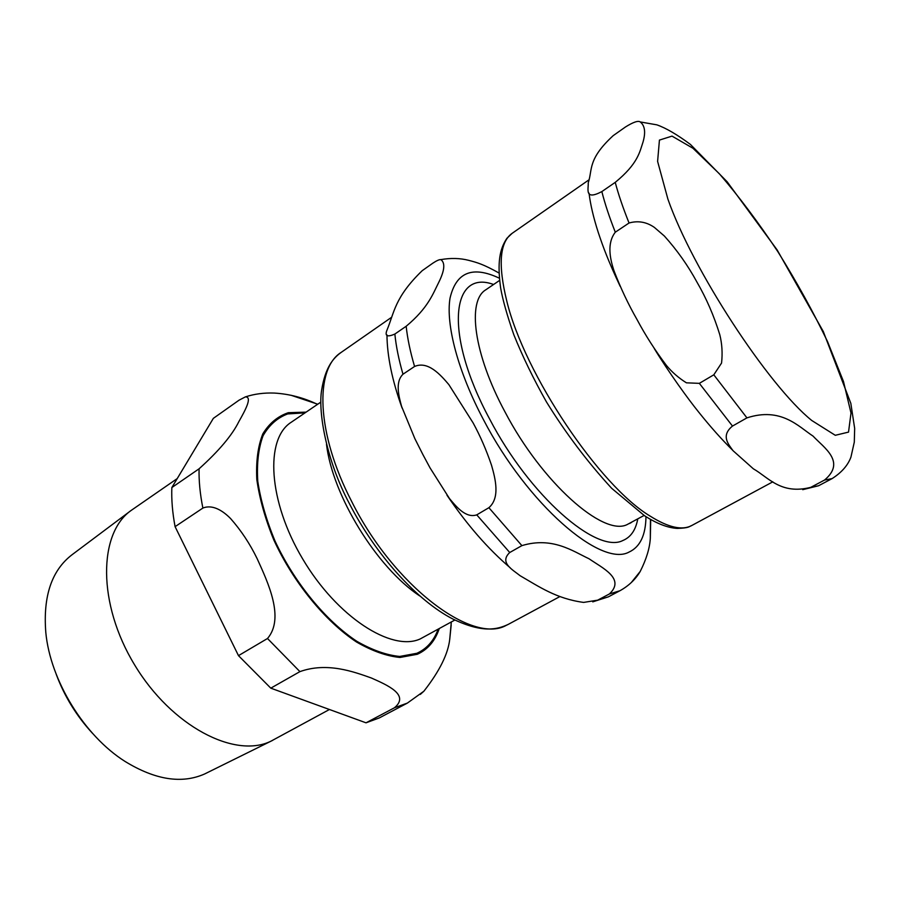 <?xml version="1.0" encoding="UTF-8"?>
<svg xmlns="http://www.w3.org/2000/svg" width="901" height="901" viewBox="0 0 901 901"><rect width="100%" height="100%" fill="white"/><g stroke="black" fill="none" stroke-linecap="round" stroke-linejoin="round"><path stroke-width="1.35" d="M631.252 582.598L640.217 571.437C646.377 559.228 649.745 548.157 650.319 538.201L650.713 519.483M432.705 263.261C436.58 260.682 439.283 259.465 440.837 259.612C445.398 262.878 444.655 270.559 438.596 282.689C432.964 293.771 428.178 307.928 406.171 326.263L394.863 334.046C387.227 337.379 384.603 336.05 387.002 330.07C394.278 312.681 394.537 297.431 422.209 270.683L432.705 263.261M414.573 366.47C427.919 360.715 440.251 374.456 448.844 384.603L473.115 422.907C480.267 436.028 486.405 450.173 491.552 465.344C495.381 478.746 500.292 497.78 488.883 507.702L476.753 514.865C465.761 518.548 456.075 506.452 449.441 498.501L430.036 467.878L422.873 454.532L414.899 438.731L401.587 406.407C398.94 396.631 394.875 382.159 402.984 374.219L414.573 366.47C410.259 351.852 407.466 338.449 406.171 326.263M521.893 545.623C552.414 536.377 572.912 551.232 589.017 558.755C602.409 568.035 625.711 578.746 609.358 593.984L597.667 600.167L583.623 602.409C556.469 598.76 539.294 586.799 520.114 575.716C512.635 569.725 499.041 562.573 509.741 552.516L521.893 545.623L488.883 507.702M601.845 191.586C584.13 200.9 588.623 188.793 588.229 182.869C592.712 169.523 587.351 159.488 613.176 135.657L625.44 126.996C633.257 122.119 638.19 120.43 640.228 121.939C644.902 125.588 645.826 132.301 643.01 142.099C639.687 151.751 638.212 163.543 615.237 182.362L601.845 191.586C604.886 203.649 609.369 217.186 615.293 232.199L629.056 222.998C638.032 220.475 646.467 221.939 654.34 227.379L664.375 236.028C677.034 250.106 687.88 265.423 696.901 282.013C706.384 298.332 714.009 315.924 719.809 334.778C722.061 343.822 722.647 353.248 721.555 363.058L713.806 374.816L699.345 383.353L686.416 382.824C678.644 377.958 671.988 372.169 666.447 365.468C655.252 350.635 645.465 335.375 637.086 319.664C628.267 304.256 620.541 287.915 613.941 270.627C610 258.587 606.745 243.371 615.293 232.199M810.787 487.34C780.964 494.964 768.519 477.496 753.326 468.79L733.031 450.691C728.537 444.384 720.586 435.746 732.49 426.072L746.929 417.873C781.201 406.745 798.523 426.612 813.04 436.095C824.1 447.865 846.23 461.875 824.516 480.064L810.787 487.34L818.581 485.752L802.723 489.671M56.177 674.185C64.421 696.315 76.562 716.058 92.589 733.414M272.609 740.374L204.595 773.993C181.743 784.073 155.276 779.906 125.171 761.514C84.379 735.892 50.265 680.39 45.805 632.434C42.955 596.237 51.695 570.344 72.024 554.757L131.208 510.394C98.344 533.279 97.297 603.557 134.587 664.837C171.517 726.33 234.846 758.935 270.919 741.196L329.439 709.504M177.227 478.577L131.208 510.394M317.738 404.211L290.967 395.235M420.305 694.412L423.887 691.213C439.62 671.11 448.259 653.642 449.79 638.786L451.187 625.035M299.92 671.628C327.176 661.83 353.98 671.853 371.291 677.969C387.25 685.064 410.045 694.885 394.424 707.781L366.02 722.816L270.796 688.161L299.92 671.628L267.496 638.505L238.483 655.646L175.087 526.657L202.871 508.074C212.467 504.166 222.738 510.585 230.566 518.537C241.119 530.486 250.005 543.911 257.224 558.823C268.036 582.609 284.862 618.255 267.496 638.505M239.035 400.19L245.342 396.913C252.573 396.665 245.489 409.955 238.844 421.634C232.165 435.183 218.92 450.917 199.076 468.802L171.843 487.554L213.346 418.357L239.035 400.19M171.843 487.554C171.37 499.65 172.463 512.692 175.087 526.657M238.483 655.646L270.796 688.161M366.02 722.816L379.242 717.951L407.376 703.084L423.898 691.213M326.5 444.317C332.424 495.404 376.809 567.585 419.72 595.933M645.972 516.656C645.724 535.183 640.082 546.986 629.056 552.065C601.204 567.653 527.558 504.616 483.51 419.765C457.945 371.505 445.68 324.709 450.016 298.242C456.041 272.181 472.496 265.502 499.357 278.195M640.228 571.437C635.52 579.399 628.752 585.83 619.933 590.741L609.358 593.984M509.741 552.516L476.753 514.865M402.984 374.219C398.771 359.623 396.068 346.232 394.863 334.046M619.933 590.741L608.378 596.845L597.667 600.167M351.581 501.294C316.262 433.291 314.449 368.926 341.209 352.37C333.055 358.181 325.306 367.574 321.68 389.851C317.783 412.545 326.838 461.436 349.318 503.479C375.751 555.106 417.321 600.877 453.034 619.111C482.97 633.358 497.375 629.495 508.401 624.303L506.182 625.395C472.27 644.575 393.692 585.875 351.581 501.294M644.102 515.451L626.961 524.675C603.062 536.444 541.884 482.576 504.965 411.858C473.599 353.755 467.011 300.833 485.819 289.784L499.582 280.414M637.762 518.953C635.723 530.058 630.756 537.255 622.85 540.521C596.856 554.16 529.72 496.136 489.558 418.886C443.585 333.787 451.345 268.881 493.602 284.491M699.345 383.353L732.49 426.072M713.806 374.816L746.929 417.873M824.516 480.064L832.096 478.6C841.59 472.541 847.875 465.378 850.938 457.111L854.294 442.154L854.666 428.414L850.826 403.333L823.3 331.512L777.18 249.994L727.152 181.788L690.425 144.442C677.101 134.542 665.918 128.01 656.863 124.845L640.228 121.939M667.889 199.065C692.452 269.534 767.945 385.144 811.756 420.485L835.283 435.296L848.528 432.108L851.006 413.041L843.494 381.528L827.501 341.513C813.299 311.96 796.766 282.036 777.901 251.751C758.338 222.356 738.831 196.373 719.403 173.814L692.948 148.248L672.022 136.119L659.431 140.083L657.606 161.403L667.889 199.065M615.237 182.362C618.413 194.413 623.019 207.951 629.056 222.998M506.779 301.035C524.371 374.118 599.706 486.191 650.364 516.239C668.441 527.558 682.226 530.655 691.72 525.531C688.893 526.454 689.862 527.975 677.237 528.425C667.528 527.783 656.615 523.549 644.508 515.721L611.644 488.286C587.598 462.123 565.862 433.336 546.468 401.947C533.55 379.073 522.67 356.683 513.84 334.767C507.06 315.249 502.645 299.594 500.607 287.802C497.217 262.506 499.559 249.273 506.914 238.292L512.083 233.37C499.661 242.268 497.893 264.826 506.779 301.035M199.076 468.802C198.794 480.931 200.067 494.018 202.871 508.074M394.424 707.781L407.376 703.084M306.115 412.129L288.309 412.703C277.688 416.307 269.185 423.391 262.788 433.933C257.9 446.389 255.907 461.582 256.819 479.523C259.522 498.647 265.187 518.785 273.803 539.924C293.242 582.226 324.979 621.093 356.571 642.041C372.169 651.006 386.642 656.153 399.999 657.46L417.332 654.272C427.727 649.576 435.037 641.039 439.249 628.65M305.045 412.849L287.667 413.931C277.35 417.805 269.14 425.092 263.047 435.769C258.429 448.304 256.672 463.486 257.776 481.314C260.648 500.28 266.392 520.192 275.03 541.05C294.447 582.733 325.802 620.845 356.931 641.366C372.304 650.139 386.574 655.173 399.74 656.446L416.836 653.293C426.759 648.844 433.854 640.836 438.111 629.27M320.857 402.094L291.113 422.332C264.905 438.9 268.093 501.012 302.668 558.913C336.951 616.982 391.563 651.941 420.114 638.989L454.859 620.023M650.319 538.201L650.443 519.325M498.985 273.003C483.544 264.342 477.215 262.54 468.666 260.333C460.107 258.125 450.827 257.877 440.837 259.612M402.083 408.018C392.217 380.661 387.171 356.289 386.957 334.902M608.378 596.845L592.757 601.857M510.259 567.821C488.038 548.912 466.943 524.709 446.975 495.212M629.517 523.504L631.432 522.456M487.621 288.557L485.819 289.784M391.248 317.524L341.209 352.37M559.949 596.53L508.401 624.303M589.04 193.174C590.414 204.527 593.477 217.591 598.241 232.39C603.343 247.696 608.457 261.403 620.158 286.293M654.351 348.687C668.643 372.136 688.161 399.12 698.489 411.858C710.326 426.691 721.735 439.508 732.716 450.309M818.581 485.752L832.096 478.6M691.72 525.531L772.844 481.821M512.083 233.37L588.668 180.042M317.512 404.369C303.727 397.735 289.311 393.962 274.231 393.061C263.97 392.69 254.341 393.962 245.331 396.913M449.779 638.786L451.311 621.983"/></g></svg>
